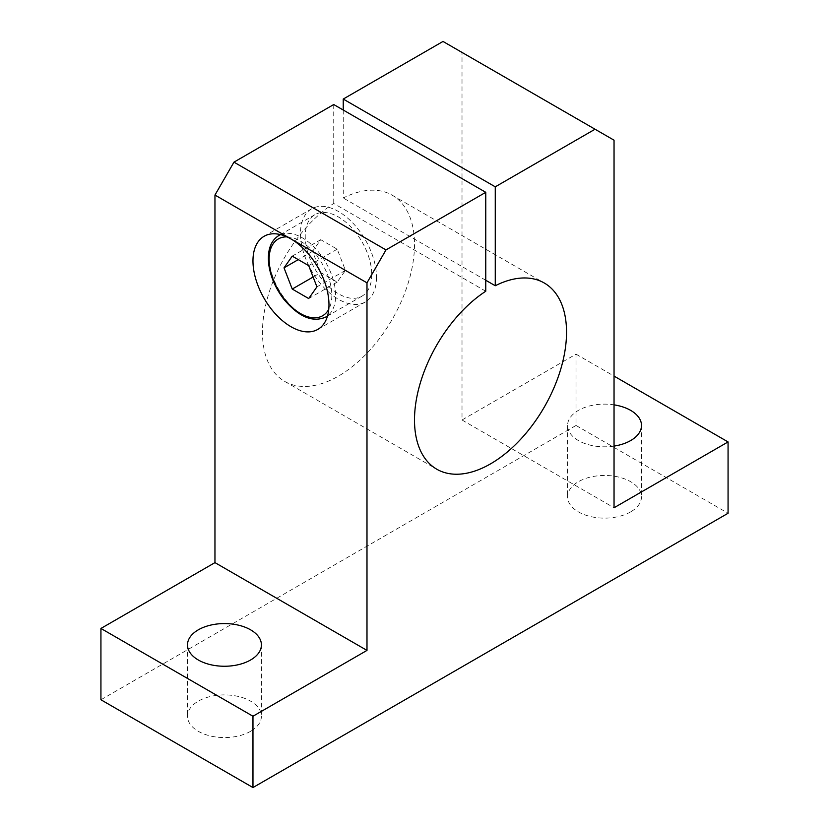 <?xml version="1.0" encoding="UTF-8"?>
<svg xmlns="http://www.w3.org/2000/svg" width="829" height="829" viewBox="0 0 829 829"><rect width="100%" height="100%" fill="white"/><g stroke="black" fill="none" stroke-linecap="round" stroke-linejoin="round"><path stroke-width="0.62" stroke-dasharray="4.14 3.11" d="M320.75 272.596L312.523 251.384L320.75 239.685L337.206 249.187L345.444 270.389L337.206 282.098L320.75 272.596L313.113 277.01M312.523 251.384L298.274 259.622M320.75 239.685L292.243 256.14M371.744 274.606A47.035 27.15 60 0 1 362.004 296.14A47.035 27.15 60 0 1 314.968 268.979A47.035 27.15 60 0 1 314.968 214.67A47.035 27.15 60 0 1 338.481 217.001A47.035 27.15 60 0 1 371.744 274.606M100.931 699.769L576.031 425.474L576.031 354.159L462.012 419.992L462.012 52.424L443.007 41.45M462.012 52.424L614.04 140.194M250.586 731.323A36.953 21.336 180 0 1 210.317 735.945A36.953 21.336 180 0 1 187.499 716.235A36.953 21.336 180 0 1 224.462 694.899A36.953 21.336 180 0 1 261.415 716.235A36.953 21.336 180 0 1 250.586 731.323M576.031 425.474L728.069 513.255M630.672 511.876A36.953 21.336 180 0 1 590.403 516.508A36.953 21.336 180 0 1 567.585 496.789A36.953 21.336 180 0 1 604.538 475.463A36.953 21.336 180 0 1 641.501 496.789A36.953 21.336 180 0 1 630.672 511.876M376.49 277.352A53.75 31.036 60 0 1 365.361 301.953A53.75 31.036 60 0 1 311.611 270.917A53.75 31.036 60 0 1 311.611 208.856A53.75 31.036 60 0 1 353.03 223.25A53.75 31.036 60 0 1 376.49 277.352M614.04 446.095A36.953 21.336 180 0 1 567.585 425.474A36.953 21.336 180 0 1 614.04 404.853M485.763 291.238L333.735 203.457A107.501 62.071 120 0 0 267.373 298.336A107.501 62.071 120 0 0 284.73 381.423A107.501 62.071 120 0 0 392.231 319.352A107.501 62.071 120 0 0 392.231 195.219A107.501 62.071 120 0 0 343.237 197.976L343.237 110.029M333.735 104.537L333.735 203.457M485.763 280.264L343.237 197.976M576.031 354.159L614.04 376.097M462.012 419.992L614.04 507.762M337.206 249.187L308.699 265.643M345.444 270.389L316.937 286.855M337.206 282.098L308.699 298.554M286.958 236.876A44.341 25.606 60 0 1 300.471 241.135A44.341 25.606 60 0 1 328.771 309.29M280.648 234.638A47.035 27.15 60 0 1 302.378 237.85A47.035 27.15 60 0 1 332.616 277.725A47.035 27.15 60 0 1 327.548 315.88M325.89 316.979A47.035 27.15 60 0 1 278.855 289.829A47.035 27.15 60 0 1 278.855 235.519M314.968 214.67L280.471 234.586M362.004 296.14L327.496 316.056M317.849 329.382L365.361 301.953M264.099 236.286L311.611 208.856M567.585 425.474L567.585 496.789M641.501 425.474L641.501 496.789M187.499 644.91L187.499 716.235M261.415 644.91L261.415 716.235M284.73 381.423L436.769 469.204M392.231 195.219L544.27 283"/><path stroke-width="1.24" d="M292.243 289.052L284.015 267.85L292.243 256.14L308.699 265.643L316.937 286.855L308.699 298.554L292.243 289.052L313.113 277.01M298.274 259.622L284.015 267.85M214.96 562.622L366.988 650.402L366.988 282.834L214.96 195.053L214.96 562.622L100.931 628.455L100.931 699.769L252.969 787.55L728.069 513.255L728.069 441.93L614.04 507.762L614.04 140.194L443.007 41.45L343.237 99.055L495.265 186.826L495.265 285.746L485.763 280.264M290.969 238.949A53.75 31.036 60 0 1 328.978 304.782A53.75 31.036 60 0 1 317.849 329.382A53.75 31.036 60 0 1 264.099 298.347A53.75 31.036 60 0 1 264.099 236.286A53.75 31.036 60 0 1 290.969 238.949M366.988 282.834L385.993 249.912L233.965 162.142L214.96 195.053M614.04 404.853A36.953 21.336 180 0 1 641.501 425.474A36.953 21.336 180 0 1 630.672 440.562A36.953 21.336 180 0 1 614.04 446.095M250.586 659.998A36.953 21.336 180 0 1 210.317 664.63A36.953 21.336 180 0 1 187.499 644.91A36.953 21.336 180 0 1 224.462 623.574A36.953 21.336 180 0 1 261.415 644.91A36.953 21.336 180 0 1 250.586 659.998M495.265 285.746A107.501 62.071 120 0 1 544.27 283A107.501 62.071 120 0 1 544.27 407.132A107.501 62.071 120 0 1 436.769 469.204A107.501 62.071 120 0 1 419.412 386.107A107.501 62.071 120 0 1 485.763 291.238L485.763 192.318L333.735 104.537L233.965 162.142M343.237 110.029L343.237 99.055M100.931 628.455L252.969 716.235L252.969 787.55M614.04 376.097L728.069 441.93M485.763 192.318L385.993 249.912M366.988 650.402L252.969 716.235M595.035 129.231L495.265 186.826M328.771 309.29A44.341 25.606 60 0 1 278.306 290.15A44.341 25.606 60 0 1 286.958 236.876M327.548 315.88A47.035 27.15 60 0 1 325.89 316.979C312.688 322.927 298.595 316.916 283.591 298.958C275.611 288.357 270.7 277.114 268.855 265.218C267.104 250.731 270.441 240.835 278.855 235.519A47.035 27.15 60 0 1 280.648 234.638M280.471 234.586L278.855 235.519M327.496 316.056L325.89 316.979"/></g></svg>
